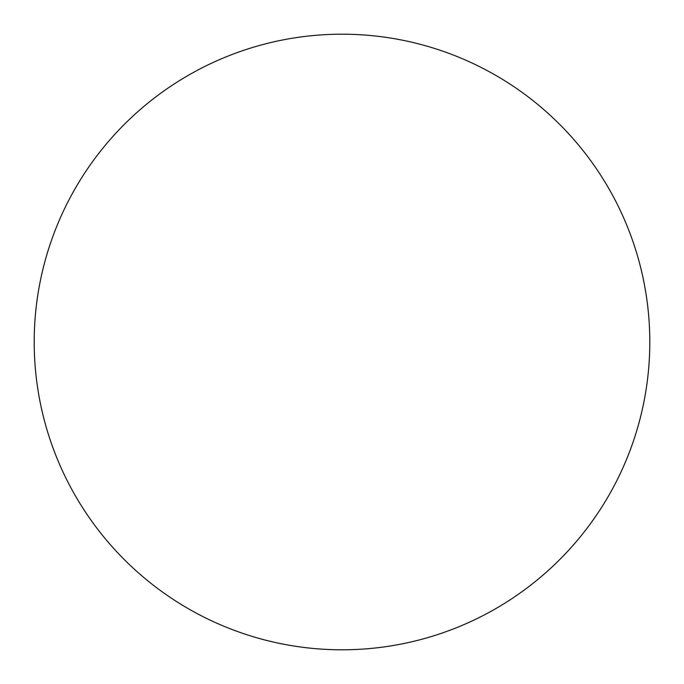 <?xml version="1.0" encoding="UTF-8"?>
<svg xmlns="http://www.w3.org/2000/svg" width="684" height="684" viewBox="0 0 684 684"><rect width="100%" height="100%" fill="white"/><g stroke="black" fill="none" stroke-linecap="round" stroke-linejoin="round"><path stroke-width="1.03" d="M342 34.2A307.8 307.8 0 0 1 649.8 342A307.8 307.8 0 0 1 342 649.8A307.8 307.8 0 0 1 34.2 342A307.8 307.8 0 0 1 342 34.2"/></g></svg>

